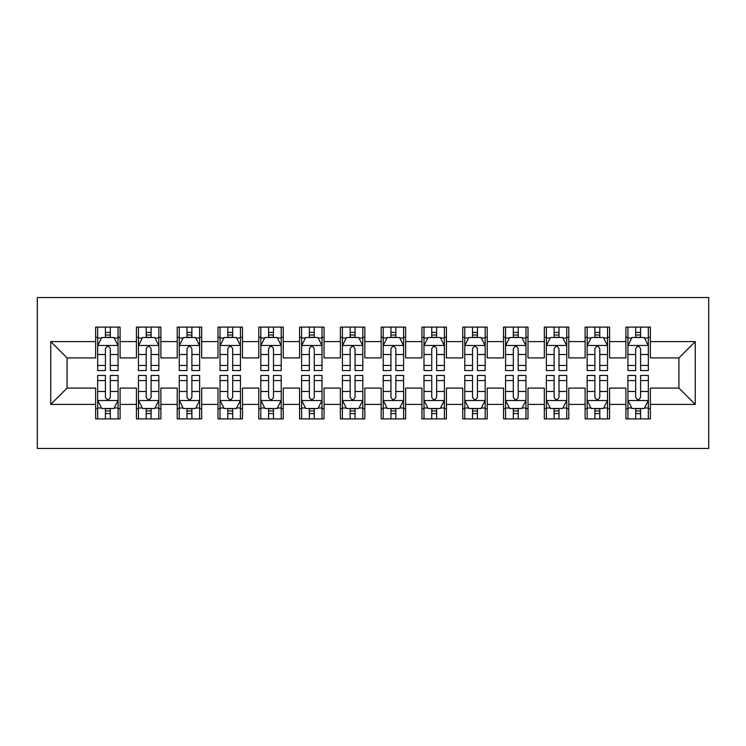 <?xml version="1.0" encoding="UTF-8"?>
<svg xmlns="http://www.w3.org/2000/svg" width="746" height="746" viewBox="0 0 746 746"><rect width="100%" height="100%" fill="white"/><g stroke="black" fill="none" stroke-linecap="round" stroke-linejoin="round"><path stroke-width="1.12" d="M37.3 448.458L708.7 448.458L708.7 297.542L37.3 297.542L37.3 448.458M50.756 404.407L50.756 341.593L95.628 341.593L95.628 357.912L67.075 357.912L67.075 388.088L50.756 404.407L95.628 404.407L95.628 418.888L120.106 418.888L120.106 404.407L136.415 404.407L136.415 418.888L160.894 418.888L160.894 404.407L177.212 404.407L177.212 418.888L201.681 418.888L201.681 404.407L218 404.407L218 418.888L242.469 418.888L242.469 404.407L258.787 404.407L258.787 418.888L283.266 418.888L283.266 404.407L299.575 404.407L299.575 418.888L324.053 418.888L324.053 404.407L340.372 404.407L340.372 418.888L364.841 418.888L364.841 404.407L381.159 404.407L381.159 418.888L405.628 418.888L405.628 404.407L421.947 404.407L421.947 418.888L446.425 418.888L446.425 404.407L462.734 404.407L462.734 418.888L487.213 418.888L487.213 404.407L503.531 404.407L503.531 418.888L528 418.888L528 404.407L544.319 404.407L544.319 418.888L568.788 418.888L568.788 404.407L585.106 404.407L585.106 418.888L609.585 418.888L609.585 404.407L625.894 404.407L625.894 418.888L650.372 418.888L650.372 388.088L678.925 388.088L678.925 357.912L650.372 357.912L650.372 341.593L695.244 341.593L695.244 404.407L650.372 404.407M650.372 341.593L650.372 327.112L625.894 327.112L625.894 341.593L609.585 341.593L609.585 327.112L585.106 327.112L585.106 341.593L568.788 341.593L568.788 327.112L544.319 327.112L544.319 341.593L528 341.593L528 327.112L503.531 327.112L503.531 341.593L487.213 341.593L487.213 327.112L462.734 327.112L462.734 341.593L446.425 341.593L446.425 327.112L421.947 327.112L421.947 341.593L405.628 341.593L405.628 327.112L381.159 327.112L381.159 341.593L364.841 341.593L364.841 327.112L340.372 327.112L340.372 341.593L324.053 341.593L324.053 327.112L299.575 327.112L299.575 341.593L283.266 341.593L283.266 327.112L258.787 327.112L258.787 341.593L242.469 341.593L242.469 327.112L218 327.112L218 341.593L201.681 341.593L201.681 327.112L177.212 327.112L177.212 341.593L160.894 341.593L160.894 327.112L136.415 327.112L136.415 341.593L120.106 341.593L120.106 327.112L95.628 327.112L95.628 341.593M609.585 404.407L609.585 388.088L625.894 388.088L625.894 404.407M695.244 341.593L678.925 357.912M568.788 404.407L568.788 388.088L585.106 388.088L585.106 404.407M625.894 341.593L625.894 357.912L609.585 357.912L609.585 341.593M528 404.407L528 388.088L544.319 388.088L544.319 404.407M585.106 341.593L585.106 357.912L568.788 357.912L568.788 341.593M487.213 404.407L487.213 388.088L503.531 388.088L503.531 404.407M544.319 341.593L544.319 357.912L528 357.912L528 341.593M446.425 404.407L446.425 388.088L462.734 388.088L462.734 404.407M503.531 341.593L503.531 357.912L487.213 357.912L487.213 341.593M405.628 404.407L405.628 388.088L421.947 388.088L421.947 404.407M462.734 341.593L462.734 357.912L446.425 357.912L446.425 341.593M364.841 404.407L364.841 388.088L381.159 388.088L381.159 404.407M421.947 341.593L421.947 357.912L405.628 357.912L405.628 341.593M324.053 404.407L324.053 388.088L340.372 388.088L340.372 404.407M381.159 341.593L381.159 357.912L364.841 357.912L364.841 341.593M283.266 404.407L283.266 388.088L299.575 388.088L299.575 404.407M340.372 341.593L340.372 357.912L324.053 357.912L324.053 341.593M242.469 404.407L242.469 388.088L258.787 388.088L258.787 404.407M299.575 341.593L299.575 357.912L283.266 357.912L283.266 341.593M201.681 404.407L201.681 388.088L218 388.088L218 404.407M258.787 341.593L258.787 357.912L242.469 357.912L242.469 341.593M160.894 404.407L160.894 388.088L177.212 388.088L177.212 404.407M218 341.593L218 357.912L201.681 357.912L201.681 341.593M120.106 404.407L120.106 388.088L136.415 388.088L136.415 404.407M177.212 341.593L177.212 357.912L160.894 357.912L160.894 341.593M67.075 388.088L95.628 388.088L95.628 404.407M136.415 341.593L136.415 357.912L120.106 357.912L120.106 341.593M625.894 337.313L627.936 337.313M648.33 337.313L650.372 337.313M585.106 337.313L587.149 337.313M607.542 337.313L609.585 337.313M544.319 337.313L546.361 337.313M566.755 337.313L568.788 337.313M503.531 337.313L505.564 337.313M525.958 337.313L528 337.313M462.734 337.313L464.777 337.313M485.17 337.313L487.213 337.313M421.947 337.313L423.989 337.313M444.383 337.313L446.425 337.313M381.159 337.313L383.202 337.313M403.595 337.313L405.628 337.313M340.372 337.313L342.405 337.313M362.798 337.313L364.841 337.313M299.575 337.313L301.617 337.313M322.011 337.313L324.053 337.313M258.787 337.313L260.83 337.313M281.223 337.313L283.266 337.313M218 337.313L220.042 337.313M240.436 337.313L242.469 337.313M177.212 337.313L179.245 337.313M199.639 337.313L201.681 337.313M136.415 337.313L138.458 337.313M158.851 337.313L160.894 337.313M95.628 337.313L97.67 337.313M118.064 337.313L120.106 337.313M95.628 408.687L97.67 408.687M118.064 408.687L120.106 408.687M136.415 408.687L138.458 408.687M158.851 408.687L160.894 408.687M177.212 408.687L179.245 408.687M199.639 408.687L201.681 408.687M218 408.687L220.042 408.687M240.436 408.687L242.469 408.687M258.787 408.687L260.83 408.687M281.223 408.687L283.266 408.687M299.575 408.687L301.617 408.687M322.011 408.687L324.053 408.687M340.372 408.687L342.405 408.687M362.798 408.687L364.841 408.687M381.159 408.687L383.202 408.687M403.595 408.687L405.628 408.687M421.947 408.687L423.989 408.687M444.383 408.687L446.425 408.687M462.734 408.687L464.777 408.687M485.17 408.687L487.213 408.687M503.531 408.687L505.564 408.687M525.958 408.687L528 408.687M544.319 408.687L546.361 408.687M566.755 408.687L568.788 408.687M585.106 408.687L587.149 408.687M607.542 408.687L609.585 408.687M625.894 408.687L627.936 408.687M648.33 408.687L650.372 408.687M50.756 341.593L67.075 357.912M678.925 388.088L695.244 404.407M110.315 332.418L105.419 332.418M118.064 365.437L110.315 365.437L110.315 370.557L118.064 370.557L118.064 345.668L113.989 337.509L101.745 337.509L97.67 345.668L97.67 370.557L105.419 370.557L105.419 365.437L97.67 365.437M97.67 345.668L97.67 327.112M118.064 345.668L118.064 327.112M105.419 337.509L105.419 327.112M110.315 327.112L110.315 337.509M110.315 365.437L110.315 348.727C108.683 345.584 107.051 345.584 105.419 348.727L105.419 365.437M110.315 337.313L105.419 337.313M105.419 413.582L110.315 413.582M97.67 380.563L105.419 380.563L105.419 375.443L97.67 375.443L97.67 400.332L101.745 408.491L113.989 408.491L118.064 400.332L118.064 375.443L110.315 375.443L110.315 380.563L118.064 380.563M118.064 400.332L118.064 418.888M97.67 400.332L97.67 418.888M110.315 408.491L110.315 418.888M105.419 418.888L105.419 408.491M105.419 380.563L105.419 397.273C107.051 400.415 108.683 400.415 110.315 397.273L110.315 380.563M105.419 408.687L110.315 408.687M151.102 332.418L146.207 332.418M158.851 365.437L151.102 365.437L151.102 370.557L158.851 370.557L158.851 345.668L154.776 337.509L142.542 337.509L138.458 345.668L138.458 370.557L146.207 370.557L146.207 365.437L138.458 365.437M138.458 345.668L138.458 327.112M158.851 345.668L158.851 327.112M146.207 337.509L146.207 327.112M151.102 327.112L151.102 337.509M151.102 365.437L151.102 348.727C149.47 345.584 147.839 345.584 146.207 348.727L146.207 365.437M151.102 337.313L146.207 337.313M191.89 332.418L186.994 332.418M199.639 365.437L191.89 365.437L191.89 370.557L199.639 370.557L199.639 345.668L195.564 337.509L183.329 337.509L179.245 345.668L179.245 370.557L186.994 370.557L186.994 365.437L179.245 365.437M179.245 345.668L179.245 327.112M199.639 345.668L199.639 327.112M186.994 337.509L186.994 327.112M191.89 327.112L191.89 337.509M191.89 365.437L191.89 348.727C190.267 345.584 188.635 345.584 186.994 348.727L186.994 365.437M191.89 337.313L186.994 337.313M146.207 413.582L151.102 413.582M138.458 380.563L146.207 380.563L146.207 375.443L138.458 375.443L138.458 400.332L142.542 408.491L154.776 408.491L158.851 400.332L158.851 375.443L151.102 375.443L151.102 380.563L158.851 380.563M158.851 400.332L158.851 418.888M138.458 400.332L138.458 418.888M151.102 408.491L151.102 418.888M146.207 418.888L146.207 408.491M146.207 380.563L146.207 397.273C147.839 400.415 149.47 400.415 151.102 397.273L151.102 380.563M146.207 408.687L151.102 408.687M186.994 413.582L191.89 413.582M179.245 380.563L186.994 380.563L186.994 375.443L179.245 375.443L179.245 400.332L183.329 408.491L195.564 408.491L199.639 400.332L199.639 375.443L191.89 375.443L191.89 380.563L199.639 380.563M199.639 400.332L199.639 418.888M179.245 400.332L179.245 418.888M191.89 408.491L191.89 418.888M186.994 418.888L186.994 408.491M186.994 380.563L186.994 397.273C188.626 400.415 190.258 400.415 191.89 397.273L191.89 380.563M186.994 408.687L191.89 408.687M232.687 332.418L227.791 332.418M240.436 365.437L232.687 365.437L232.687 370.557L240.436 370.557L240.436 345.668L236.351 337.509L224.117 337.509L220.042 345.668L220.042 370.557L227.791 370.557L227.791 365.437L220.042 365.437M220.042 345.668L220.042 327.112M240.436 345.668L240.436 327.112M227.791 337.509L227.791 327.112M232.687 327.112L232.687 337.509M232.687 365.437L232.687 348.727C231.055 345.584 229.423 345.584 227.791 348.727L227.791 365.437M232.687 337.313L227.791 337.313M273.474 332.418L268.579 332.418M281.223 365.437L273.474 365.437L273.474 370.557L281.223 370.557L281.223 345.668L277.148 337.509L264.905 337.509L260.83 345.668L260.83 370.557L268.579 370.557L268.579 365.437L260.83 365.437M260.83 345.668L260.83 327.112M281.223 345.668L281.223 327.112M268.579 337.509L268.579 327.112M273.474 327.112L273.474 337.509M273.474 365.437L273.474 348.727C271.842 345.584 270.211 345.584 268.579 348.727L268.579 365.437M273.474 337.313L268.579 337.313M227.791 413.582L232.687 413.582M220.042 380.563L227.791 380.563L227.791 375.443L220.042 375.443L220.042 400.332L224.117 408.491L236.351 408.491L240.436 400.332L240.436 375.443L232.687 375.443L232.687 380.563L240.436 380.563M240.436 400.332L240.436 418.888M220.042 400.332L220.042 418.888M232.687 408.491L232.687 418.888M227.791 418.888L227.791 408.491M227.791 380.563L227.791 397.273C229.414 400.415 231.046 400.415 232.687 397.273L232.687 380.563M227.791 408.687L232.687 408.687M268.579 413.582L273.474 413.582M260.83 380.563L268.579 380.563L268.579 375.443L260.83 375.443L260.83 400.332L264.905 408.491L277.148 408.491L281.223 400.332L281.223 375.443L273.474 375.443L273.474 380.563L281.223 380.563M281.223 400.332L281.223 418.888M260.83 400.332L260.83 418.888M273.474 408.491L273.474 418.888M268.579 418.888L268.579 408.491M268.579 380.563L268.579 397.273C270.211 400.415 271.842 400.415 273.474 397.273L273.474 380.563M268.579 408.687L273.474 408.687M314.262 332.418L309.366 332.418M322.011 365.437L314.262 365.437L314.262 370.557L322.011 370.557L322.011 345.668L317.936 337.509L305.701 337.509L301.617 345.668L301.617 370.557L309.366 370.557L309.366 365.437L301.617 365.437M301.617 345.668L301.617 327.112M322.011 345.668L322.011 327.112M309.366 337.509L309.366 327.112M314.262 327.112L314.262 337.509M314.262 365.437L314.262 348.727C312.63 345.584 310.998 345.584 309.366 348.727L309.366 365.437M314.262 337.313L309.366 337.313M309.366 413.582L314.262 413.582M301.617 380.563L309.366 380.563L309.366 375.443L301.617 375.443L301.617 400.332L305.701 408.491L317.936 408.491L322.011 400.332L322.011 375.443L314.262 375.443L314.262 380.563L322.011 380.563M322.011 400.332L322.011 418.888M301.617 400.332L301.617 418.888M314.262 408.491L314.262 418.888M309.366 418.888L309.366 408.491M309.366 380.563L309.366 397.273C310.998 400.415 312.63 400.415 314.262 397.273L314.262 380.563M309.366 408.687L314.262 408.687M355.049 332.418L350.154 332.418M362.798 365.437L355.049 365.437L355.049 370.557L362.798 370.557L362.798 345.668L358.723 337.509L346.489 337.509L342.405 345.668L342.405 370.557L350.154 370.557L350.154 365.437L342.405 365.437M342.405 345.668L342.405 327.112M362.798 345.668L362.798 327.112M350.154 337.509L350.154 327.112M355.049 327.112L355.049 337.509M355.049 365.437L355.049 348.727C353.427 345.584 351.795 345.584 350.154 348.727L350.154 365.437M355.049 337.313L350.154 337.313M350.154 413.582L355.049 413.582M342.405 380.563L350.154 380.563L350.154 375.443L342.405 375.443L342.405 400.332L346.489 408.491L358.723 408.491L362.798 400.332L362.798 375.443L355.049 375.443L355.049 380.563L362.798 380.563M362.798 400.332L362.798 418.888M342.405 400.332L342.405 418.888M355.049 408.491L355.049 418.888M350.154 418.888L350.154 408.491M350.154 380.563L350.154 397.273C351.786 400.415 353.418 400.415 355.049 397.273L355.049 380.563M350.154 408.687L355.049 408.687M395.846 332.418L390.951 332.418M403.595 365.437L395.846 365.437L395.846 370.557L403.595 370.557L403.595 345.668L399.511 337.509L387.277 337.509L383.202 345.668L383.202 370.557L390.951 370.557L390.951 365.437L383.202 365.437M383.202 345.668L383.202 327.112M403.595 345.668L403.595 327.112M390.951 337.509L390.951 327.112M395.846 327.112L395.846 337.509M395.846 365.437L395.846 348.727C394.214 345.584 392.582 345.584 390.951 348.727L390.951 365.437M395.846 337.313L390.951 337.313M390.951 413.582L395.846 413.582M383.202 380.563L390.951 380.563L390.951 375.443L383.202 375.443L383.202 400.332L387.277 408.491L399.511 408.491L403.595 400.332L403.595 375.443L395.846 375.443L395.846 380.563L403.595 380.563M403.595 400.332L403.595 418.888M383.202 400.332L383.202 418.888M395.846 408.491L395.846 418.888M390.951 418.888L390.951 408.491M390.951 380.563L390.951 397.273C392.573 400.415 394.205 400.415 395.846 397.273L395.846 380.563M390.951 408.687L395.846 408.687M436.634 332.418L431.738 332.418M444.383 365.437L436.634 365.437L436.634 370.557L444.383 370.557L444.383 345.668L440.299 337.509L428.064 337.509L423.989 345.668L423.989 370.557L431.738 370.557L431.738 365.437L423.989 365.437M423.989 345.668L423.989 327.112M444.383 345.668L444.383 327.112M431.738 337.509L431.738 327.112M436.634 327.112L436.634 337.509M436.634 365.437L436.634 348.727C435.002 345.584 433.37 345.584 431.738 348.727L431.738 365.437M436.634 337.313L431.738 337.313M431.738 413.582L436.634 413.582M423.989 380.563L431.738 380.563L431.738 375.443L423.989 375.443L423.989 400.332L428.064 408.491L440.299 408.491L444.383 400.332L444.383 375.443L436.634 375.443L436.634 380.563L444.383 380.563M444.383 400.332L444.383 418.888M423.989 400.332L423.989 418.888M436.634 408.491L436.634 418.888M431.738 418.888L431.738 408.491M431.738 380.563L431.738 397.273C433.37 400.415 435.002 400.415 436.634 397.273L436.634 380.563M431.738 408.687L436.634 408.687M477.421 332.418L472.526 332.418M485.17 365.437L477.421 365.437L477.421 370.557L485.17 370.557L485.17 345.668L481.095 337.509L468.852 337.509L464.777 345.668L464.777 370.557L472.526 370.557L472.526 365.437L464.777 365.437M464.777 345.668L464.777 327.112M485.17 345.668L485.17 327.112M472.526 337.509L472.526 327.112M477.421 327.112L477.421 337.509M477.421 365.437L477.421 348.727C475.789 345.584 474.158 345.584 472.526 348.727L472.526 365.437M477.421 337.313L472.526 337.313M472.526 413.582L477.421 413.582M464.777 380.563L472.526 380.563L472.526 375.443L464.777 375.443L464.777 400.332L468.852 408.491L481.095 408.491L485.17 400.332L485.17 375.443L477.421 375.443L477.421 380.563L485.17 380.563M485.17 400.332L485.17 418.888M464.777 400.332L464.777 418.888M477.421 408.491L477.421 418.888M472.526 418.888L472.526 408.491M472.526 380.563L472.526 397.273C474.158 400.415 475.789 400.415 477.421 397.273L477.421 380.563M472.526 408.687L477.421 408.687M518.209 332.418L513.313 332.418M525.958 365.437L518.209 365.437L518.209 370.557L525.958 370.557L525.958 345.668L521.883 337.509L509.649 337.509L505.564 345.668L505.564 370.557L513.313 370.557L513.313 365.437L505.564 365.437M505.564 345.668L505.564 327.112M525.958 345.668L525.958 327.112M513.313 337.509L513.313 327.112M518.209 327.112L518.209 337.509M518.209 365.437L518.209 348.727C516.586 345.584 514.954 345.584 513.313 348.727L513.313 365.437M518.209 337.313L513.313 337.313M513.313 413.582L518.209 413.582M505.564 380.563L513.313 380.563L513.313 375.443L505.564 375.443L505.564 400.332L509.649 408.491L521.883 408.491L525.958 400.332L525.958 375.443L518.209 375.443L518.209 380.563L525.958 380.563M525.958 400.332L525.958 418.888M505.564 400.332L505.564 418.888M518.209 408.491L518.209 418.888M513.313 418.888L513.313 408.491M513.313 380.563L513.313 397.273C514.945 400.415 516.577 400.415 518.209 397.273L518.209 380.563M513.313 408.687L518.209 408.687M559.006 332.418L554.11 332.418M566.755 365.437L559.006 365.437L559.006 370.557L566.755 370.557L566.755 345.668L562.67 337.509L550.436 337.509L546.361 345.668L546.361 370.557L554.11 370.557L554.11 365.437L546.361 365.437M546.361 345.668L546.361 327.112M566.755 345.668L566.755 327.112M554.11 337.509L554.11 327.112M559.006 327.112L559.006 337.509M559.006 365.437L559.006 348.727C557.374 345.584 555.742 345.584 554.11 348.727L554.11 365.437M559.006 337.313L554.11 337.313M554.11 413.582L559.006 413.582M546.361 380.563L554.11 380.563L554.11 375.443L546.361 375.443L546.361 400.332L550.436 408.491L562.67 408.491L566.755 400.332L566.755 375.443L559.006 375.443L559.006 380.563L566.755 380.563M566.755 400.332L566.755 418.888M546.361 400.332L546.361 418.888M559.006 408.491L559.006 418.888M554.11 418.888L554.11 408.491M554.11 380.563L554.11 397.273C555.733 400.415 557.365 400.415 559.006 397.273L559.006 380.563M554.11 408.687L559.006 408.687M599.793 332.418L594.898 332.418M607.542 365.437L599.793 365.437L599.793 370.557L607.542 370.557L607.542 345.668L603.458 337.509L591.224 337.509L587.149 345.668L587.149 370.557L594.898 370.557L594.898 365.437L587.149 365.437M587.149 345.668L587.149 327.112M607.542 345.668L607.542 327.112M594.898 337.509L594.898 327.112M599.793 327.112L599.793 337.509M599.793 365.437L599.793 348.727C598.161 345.584 596.53 345.584 594.898 348.727L594.898 365.437M599.793 337.313L594.898 337.313M594.898 413.582L599.793 413.582M587.149 380.563L594.898 380.563L594.898 375.443L587.149 375.443L587.149 400.332L591.224 408.491L603.458 408.491L607.542 400.332L607.542 375.443L599.793 375.443L599.793 380.563L607.542 380.563M607.542 400.332L607.542 418.888M587.149 400.332L587.149 418.888M599.793 408.491L599.793 418.888M594.898 418.888L594.898 408.491M594.898 380.563L594.898 397.273C596.53 400.415 598.161 400.415 599.793 397.273L599.793 380.563M594.898 408.687L599.793 408.687M640.581 332.418L635.685 332.418M648.33 365.437L640.581 365.437L640.581 370.557L648.33 370.557L648.33 345.668L644.255 337.509L632.011 337.509L627.936 345.668L627.936 370.557L635.685 370.557L635.685 365.437L627.936 365.437M627.936 345.668L627.936 327.112M648.33 345.668L648.33 327.112M635.685 337.509L635.685 327.112M640.581 327.112L640.581 337.509M640.581 365.437L640.581 348.727C638.949 345.584 637.317 345.584 635.685 348.727L635.685 365.437M640.581 337.313L635.685 337.313M635.685 413.582L640.581 413.582M627.936 380.563L635.685 380.563L635.685 375.443L627.936 375.443L627.936 400.332L632.011 408.491L644.255 408.491L648.33 400.332L648.33 375.443L640.581 375.443L640.581 380.563L648.33 380.563M648.33 400.332L648.33 418.888M627.936 400.332L627.936 418.888M640.581 408.491L640.581 418.888M635.685 418.888L635.685 408.491M635.685 380.563L635.685 397.273C637.317 400.415 638.949 400.415 640.581 397.273L640.581 380.563M635.685 408.687L640.581 408.687M117.961 345.463L97.773 345.463M97.67 338.003L101.503 338.003M114.231 338.003L118.064 338.003M105.419 354.509L97.67 354.509M118.064 354.509L110.315 354.509M110.315 335.01L105.419 335.01M97.773 400.537L117.961 400.537M118.064 407.997L114.231 407.997M101.503 407.997L97.67 407.997M110.315 391.491L118.064 391.491M97.67 391.491L105.419 391.491M105.419 410.99L110.315 410.99M158.749 345.463L138.56 345.463M138.458 338.003L142.29 338.003M155.019 338.003L158.851 338.003M146.207 354.509L138.458 354.509M158.851 354.509L151.102 354.509M151.102 335.01L146.207 335.01M199.546 345.463L179.348 345.463M179.245 338.003L183.087 338.003M195.806 338.003L199.639 338.003M186.994 354.509L179.245 354.509M199.639 354.509L191.89 354.509M191.89 335.01L186.994 335.01M138.56 400.537L158.749 400.537M158.851 407.997L155.019 407.997M142.29 407.997L138.458 407.997M151.102 391.491L158.851 391.491M138.458 391.491L146.207 391.491M146.207 410.99L151.102 410.99M179.348 400.537L199.546 400.537M199.639 407.997L195.806 407.997M183.087 407.997L179.245 407.997M191.89 391.491L199.639 391.491M179.245 391.491L186.994 391.491M186.994 410.99L191.89 410.99M240.333 345.463L220.145 345.463M220.042 338.003L223.875 338.003M236.603 338.003L240.436 338.003M227.791 354.509L220.042 354.509M240.436 354.509L232.687 354.509M232.687 335.01L227.791 335.01M281.121 345.463L260.932 345.463M260.83 338.003L264.662 338.003M277.391 338.003L281.223 338.003M268.579 354.509L260.83 354.509M281.223 354.509L273.474 354.509M273.474 335.01L268.579 335.01M220.145 400.537L240.333 400.537M240.436 407.997L236.603 407.997M223.875 407.997L220.042 407.997M232.687 391.491L240.436 391.491M220.042 391.491L227.791 391.491M227.791 410.99L232.687 410.99M260.932 400.537L281.121 400.537M281.223 407.997L277.391 407.997M264.662 407.997L260.83 407.997M273.474 391.491L281.223 391.491M260.83 391.491L268.579 391.491M268.579 410.99L273.474 410.99M321.908 345.463L301.72 345.463M301.617 338.003L305.45 338.003M318.178 338.003L322.011 338.003M309.366 354.509L301.617 354.509M322.011 354.509L314.262 354.509M314.262 335.01L309.366 335.01M301.72 400.537L321.908 400.537M322.011 407.997L318.178 407.997M305.45 407.997L301.617 407.997M314.262 391.491L322.011 391.491M301.617 391.491L309.366 391.491M309.366 410.99L314.262 410.99M362.705 345.463L342.507 345.463M342.405 338.003L346.237 338.003M358.966 338.003L362.798 338.003M350.154 354.509L342.405 354.509M362.798 354.509L355.049 354.509M355.049 335.01L350.154 335.01M342.507 400.537L362.705 400.537M362.798 407.997L358.966 407.997M346.237 407.997L342.405 407.997M355.049 391.491L362.798 391.491M342.405 391.491L350.154 391.491M350.154 410.99L355.049 410.99M403.493 345.463L383.295 345.463M383.202 338.003L387.034 338.003M399.763 338.003L403.595 338.003M390.951 354.509L383.202 354.509M403.595 354.509L395.846 354.509M395.846 335.01L390.951 335.01M383.295 400.537L403.493 400.537M403.595 407.997L399.763 407.997M387.034 407.997L383.202 407.997M395.846 391.491L403.595 391.491M383.202 391.491L390.951 391.491M390.951 410.99L395.846 410.99M444.28 345.463L424.092 345.463M423.989 338.003L427.822 338.003M440.55 338.003L444.383 338.003M431.738 354.509L423.989 354.509M444.383 354.509L436.634 354.509M436.634 335.01L431.738 335.01M424.092 400.537L444.28 400.537M444.383 407.997L440.55 407.997M427.822 407.997L423.989 407.997M436.634 391.491L444.383 391.491M423.989 391.491L431.738 391.491M431.738 410.99L436.634 410.99M485.068 345.463L464.879 345.463M464.777 338.003L468.609 338.003M481.338 338.003L485.17 338.003M472.526 354.509L464.777 354.509M485.17 354.509L477.421 354.509M477.421 335.01L472.526 335.01M464.879 400.537L485.068 400.537M485.17 407.997L481.338 407.997M468.609 407.997L464.777 407.997M477.421 391.491L485.17 391.491M464.777 391.491L472.526 391.491M472.526 410.99L477.421 410.99M525.855 345.463L505.667 345.463M505.564 338.003L509.397 338.003M522.125 338.003L525.958 338.003M513.313 354.509L505.564 354.509M525.958 354.509L518.209 354.509M518.209 335.01L513.313 335.01M505.667 400.537L525.855 400.537M525.958 407.997L522.125 407.997M509.397 407.997L505.564 407.997M518.209 391.491L525.958 391.491M505.564 391.491L513.313 391.491M513.313 410.99L518.209 410.99M566.652 345.463L546.454 345.463M546.361 338.003L550.194 338.003M562.913 338.003L566.755 338.003M554.11 354.509L546.361 354.509M566.755 354.509L559.006 354.509M559.006 335.01L554.11 335.01M546.454 400.537L566.652 400.537M566.755 407.997L562.913 407.997M550.194 407.997L546.361 407.997M559.006 391.491L566.755 391.491M546.361 391.491L554.11 391.491M554.11 410.99L559.006 410.99M607.44 345.463L587.251 345.463M587.149 338.003L590.981 338.003M603.71 338.003L607.542 338.003M594.898 354.509L587.149 354.509M607.542 354.509L599.793 354.509M599.793 335.01L594.898 335.01M587.251 400.537L607.44 400.537M607.542 407.997L603.71 407.997M590.981 407.997L587.149 407.997M599.793 391.491L607.542 391.491M587.149 391.491L594.898 391.491M594.898 410.99L599.793 410.99M648.227 345.463L628.039 345.463M627.936 338.003L631.769 338.003M644.497 338.003L648.33 338.003M635.685 354.509L627.936 354.509M648.33 354.509L640.581 354.509M640.581 335.01L635.685 335.01M628.039 400.537L648.227 400.537M648.33 407.997L644.497 407.997M631.769 407.997L627.936 407.997M640.581 391.491L648.33 391.491M627.936 391.491L635.685 391.491M635.685 410.99L640.581 410.99"/></g></svg>
